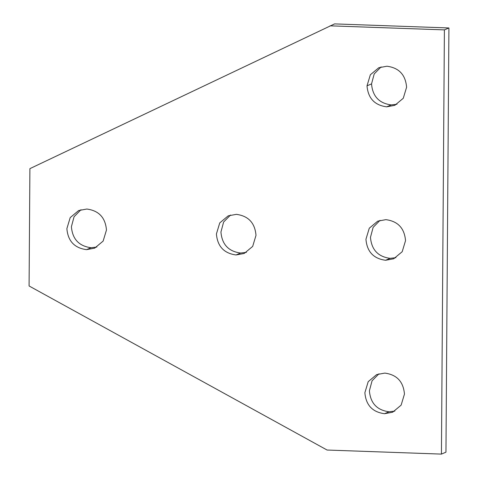 <?xml version="1.0" encoding="UTF-8"?>
<svg xmlns="http://www.w3.org/2000/svg" width="478" height="478" viewBox="0 0 478 478"><rect width="100%" height="100%" fill="white"/><g stroke="black" fill="none" stroke-linecap="round" stroke-linejoin="round"><path stroke-width="0.72" d="M448.914 27.963L334.576 23.9L29.905 168.644L29.086 285.975L327.089 450.037L441.433 454.1L445.956 452.17L448.914 27.963L444.397 29.887L330.053 25.83M441.433 454.1L444.397 29.887M246.415 252.348L240.589 253.029C228.532 251.44 221.983 244.437 220.938 232.021L223.614 222.037L230.527 215.028M236.066 254.959C224.015 253.37 217.46 246.367 216.415 233.951L219.749 222.909L228.203 215.847L236.347 214.347C248.405 215.936 254.959 222.939 256.005 235.355L252.677 246.397L244.216 253.46L236.066 254.959L240.589 253.029M394.87 411.098L389.044 411.779C376.987 410.19 370.438 403.187 369.398 390.771L372.069 380.787L378.982 373.778M384.521 413.709C372.47 412.12 365.921 405.117 364.875 392.701L368.203 381.659L376.658 374.597L384.802 373.097C396.86 374.686 403.408 381.689 404.454 394.105L401.126 405.147L392.671 412.209L384.521 413.709L389.044 411.779M96.879 247.036L91.053 247.724C78.995 246.134 72.447 239.131 71.401 226.709L74.072 216.731L80.985 209.717M86.53 249.647C74.472 248.058 67.924 241.055 66.878 228.639L70.206 217.598L78.667 210.535L86.811 209.035C98.868 210.625 105.417 217.627 106.463 230.043L103.134 241.085L94.68 248.148L86.53 249.647L91.053 247.724M397.015 104.222L391.183 104.909C379.132 103.314 372.583 96.311 371.537 83.895L374.214 73.911L381.121 66.902M386.666 106.833C374.609 105.244 368.06 98.241 367.014 85.825L370.342 74.783L378.797 67.721L386.947 66.221C399.005 67.81 405.553 74.813 406.599 87.229L403.271 98.271L394.81 105.333L386.666 106.833L391.183 104.909M395.945 257.654L390.114 258.341C378.062 256.752 371.514 249.749 370.468 237.333L373.139 227.349L380.052 220.34M385.591 260.271C373.539 258.682 366.99 251.679 365.945 239.263L369.273 228.221L377.728 221.153L385.877 219.653C397.929 221.248 404.484 228.251 405.529 240.667L402.201 251.703L393.741 258.771L385.591 260.271L390.114 258.341M367.014 85.825L371.537 83.895"/></g></svg>
